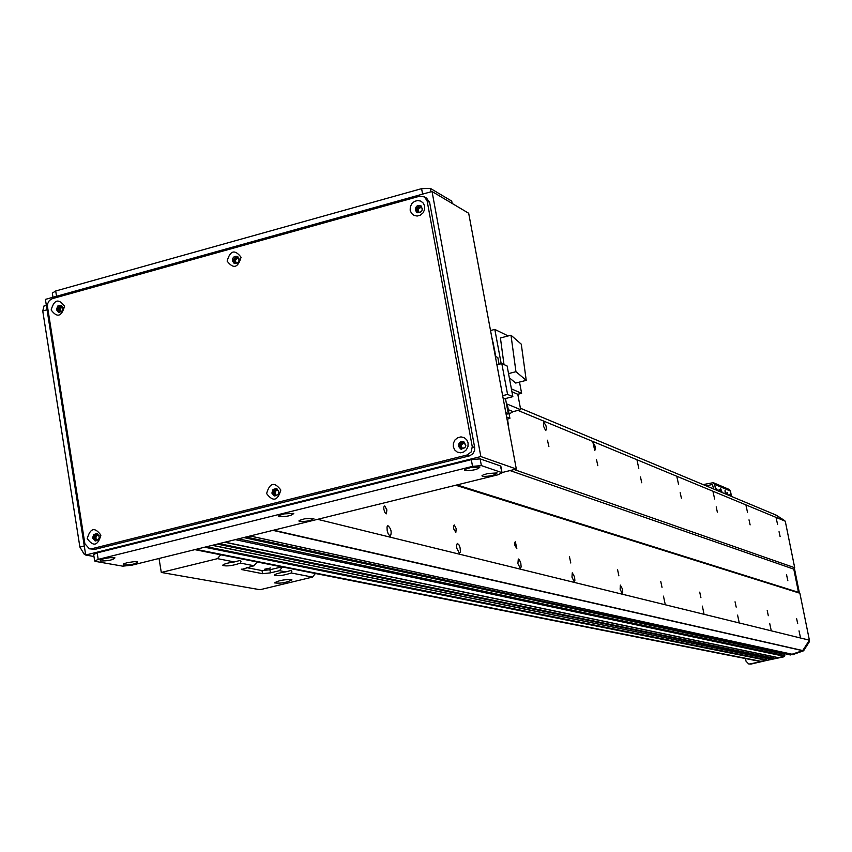 <?xml version="1.0" encoding="UTF-8"?>
<svg xmlns="http://www.w3.org/2000/svg" width="852" height="852" viewBox="0 0 852 852"><rect width="100%" height="100%" fill="white"/><g stroke="black" fill="none" stroke-linecap="round" stroke-linejoin="round"><path stroke-width="1.28" d="M775.213 514.714L785.267 521.211L794.703 567.73L793.798 569.147L798.505 592.332L799.879 593.237L809.4 640.193L317.604 519.326M799.879 593.237L455.713 485.235M390.078 536.132L388.235 533.98L387.202 530.849L387.01 526.909L387.841 525.609C391.057 528.506 391.931 532.01 390.44 536.132L390.078 536.132M459.409 553.236L456.81 548.294L456.523 545.355L457.322 543.384L459.026 544.918L460.112 547.9L460.442 551.904L459.409 553.236M520.274 568.252L517.909 563.609L518.304 558.987L519.432 559.775L520.817 563.268L521.147 567.017L520.274 568.252M574.12 581.533L571.969 577.155L572.267 572.8L574.546 576.857L574.876 580.382L574.12 581.533M622.109 593.375L620.128 589.222L620.352 585.111L622.439 588.966L622.759 592.3L622.109 593.375M665.135 603.983L663.463 596.144L665.135 603.983M703.933 613.557L702.346 606.102L703.933 613.557M739.11 622.237L737.587 615.123L739.11 622.237M771.135 630.139L769.676 623.334L771.135 630.139M800.422 637.36L799.016 630.853L800.422 637.36M384.721 505.918L386.883 509.89L386.403 513.809L384.955 512.595L383.858 509.326L383.794 506.993L384.721 505.918M454.276 524.949L456.225 528.677L455.841 532.34L453.743 528.954L453.488 525.95L454.276 524.949M515.343 541.67L516.823 548.613L514.928 545.408L514.672 542.586L515.343 541.67M569.392 556.462L570.787 563.012L569.392 556.462M617.562 569.647L618.882 575.846L617.562 569.647M660.758 581.469L662.015 587.347L660.758 581.469M699.726 592.129L700.919 597.731L699.726 592.129M735.052 601.8L736.192 607.135L735.052 601.8M767.215 610.607L768.312 615.708L767.215 610.607M796.631 618.658L797.685 623.547L796.631 618.658M779.048 531.712L780.102 536.547L779.048 531.712M749.014 519.848L750.122 524.896L749.014 519.848M716.202 506.876L717.352 512.159L716.202 506.876M680.184 492.648L681.387 498.186L680.184 492.648M640.48 476.96L641.748 482.775L640.48 476.96M596.485 459.579L597.827 465.703L596.485 459.579M547.474 440.207L548.89 446.672L547.474 440.207M777.588 524.491L776.172 518.059L777.588 524.491M747.502 512.308L746.032 505.598L747.502 512.308M714.636 499.006L713.092 491.987L714.636 499.006M678.565 484.394L676.946 477.035L678.565 484.394M638.798 468.291L637.094 460.57L638.798 468.291M594.739 450.452L592.939 442.316L595.058 446.107L595.431 449.409L594.739 450.452M545.653 430.579L543.512 426.17L543.757 421.985L546.068 425.968L546.462 429.461L545.653 430.579M244.439 537.388L784.277 653.963L784.372 656.338L778.132 657.606M773.818 656.732L773.861 658.66L770.751 659.235M766.459 658.394L766.481 660.289L759.909 661.408L194.767 549.646M785.267 521.211L517.931 410.408M794.703 567.73L514.171 469.548M809.4 640.193L802.637 650.683L790.166 654.858M786.566 574.812L787.834 580.702L786.566 574.812M510.018 470.57L793.798 569.147L798.505 592.332L456.991 484.916M745.479 658.553L746.001 661.173L748.631 663.91L750.963 664.081L783.957 656.434M750.079 663.91L783.51 656.903M750.963 664.081L748.812 663.953M776.087 515.077L784.788 520.902M794.383 568.22L799.4 592.928M809.081 640.683L809.315 641.812L803.617 650.758L792.711 654.666M784.745 520.668L776.161 515.109M792.083 654.581L802.637 650.683L808.495 641.609L809.315 641.812M273.556 530.2L803.617 650.758M250.115 535.983L793.851 654.624M775.309 514.757L520.412 408.225L775.331 514.768M291.192 579.488L291.959 579.882C286.634 582.608 280.84 583.62 274.568 582.906C277.986 580.681 283.535 579.541 291.192 579.488M290.969 570.478L291.853 571.468L291.235 572.97C283.95 575.441 278.306 576.208 274.28 575.27C275.1 574.014 278.923 572.885 285.761 571.905L290.969 570.478M229.582 562.703L233.565 562.043M239.966 560.478L240.967 561.574L240.37 563.097C232.798 565.717 226.856 566.505 222.553 565.451C223.362 564.109 227.314 562.938 234.406 561.937L239.966 560.478M315.4 573.502L312.492 577.092L260.009 589.722L161.294 572.448L217.516 558.656L220.657 554.769M246.441 567.602L262.011 570.584L262.533 573.694L241.414 569.519L254.066 565.749L257.112 561.979M282.459 566.985L279.467 570.68L270.457 572.863L269.924 569.764L281.852 566.868M262.533 573.694L270.457 572.863M262.011 570.584L269.924 569.764M264.621 569.221L270.766 567.954L264.621 569.221M159.026 558.465L161.294 572.448M491.998 338.446L495.843 356.626M519.507 382.079L521.616 393.315L517.803 394.284L520.689 409.705L513.074 411.633L508.303 409.684M507.196 420.047L507.707 420.249L507.579 419.088M509.539 413.795L513.074 411.633M507.707 420.249L508.857 428.971M520.689 409.705L507.27 404.125L509.911 418.3L506.62 416.979M517.803 394.284L511.935 391.75M493.052 343.399L493.393 345.209M493.734 347.062L493.883 346.04M495.012 352.195L492.19 338.745M493.329 343.09L492.839 342.238M501.21 363.729L494.81 329.415L490.528 330.533M508.175 335.944L494.81 329.415M521.616 393.315L511.392 388.874M509.315 377.745L515.705 383.049L526.238 380.354L515.95 371.696L508.548 373.613M515.95 371.696L510.987 335.209L500.422 337.967L504.001 364.56M510.987 335.209L521.275 344.176L526.238 380.354M507.046 419.269L509.911 418.3M509.389 415.478L508.516 410.824M495.342 356.392L497.834 357.542L499.08 364.273M505.47 398.544L508.303 413.763L506.131 414.306M505.843 412.751L508.303 413.763M496.918 364.837L501.817 363.57L507.121 365.987L512.851 396.659L503.298 399.098M512.851 396.659L507.579 394.412L502.659 395.669M507.579 394.412L501.817 363.57M720.696 491.923L720.622 488.579L722.251 492.573M725.137 493.787L725.052 490.454L726.671 494.426M727.448 494.746L727.363 492.754L728.13 495.033M729.898 495.779L729.972 494.394L730.665 496.088M716.596 490.209L716.681 488.814L717.384 490.539M719.216 491.306L719.131 489.293L719.908 491.593M703.156 484.596L713.294 482.669L714.604 484.351L715.701 489.836M729.046 489.378L730.452 491.082L731.527 496.45M713.55 488.942L712.464 484.458L706.202 485.864M98.353 534.992L96.638 535.855L95.956 537.25L96.042 538.794L97.298 540.232M98.14 540.019L96.681 540.189C94.018 537.718 94.423 535.929 97.895 534.832L99.056 535.503M421.708 207.526C418.449 207.792 417.544 209.4 419.003 212.35M420.675 212.286L418.481 212.105C416.649 208.74 417.618 207.142 421.399 207.302L422.507 208.985M277.741 490.007C274.685 491.103 274.216 492.871 276.336 495.31M277.816 494.884L275.771 495.214C273.151 492.488 273.684 490.699 277.358 489.847L278.817 491.093M238.549 258.209C235.514 258.827 234.801 260.478 236.387 263.14M237.431 263.087L235.812 262.948C233.736 259.903 234.524 258.241 238.166 257.975L239.22 259.019M464.5 443.21C461.156 444.02 460.527 445.788 462.615 448.514M465.075 447.577L462.093 448.376C459.633 445.319 460.336 443.551 464.202 443.072L465.82 445.5M62.516 306.976L59.938 308.85L60.78 311.928M61.333 311.885L60.151 311.789C57.936 308.999 58.575 307.316 62.068 306.731L62.931 307.359M99.162 535.802L97.149 535.418M432.039 191.498L45.412 299.382L85.701 555.035L480.826 456.555L432.039 191.498L468.685 213.256L516.312 469.015L502.009 472.551M93.976 556.516L85.701 555.035M516.312 469.015L480.826 456.555M415.318 210.093L416.873 212.436C422.081 212.638 423.433 210.423 420.92 205.779C417.448 204.789 415.584 206.227 415.318 210.093M410.174 210.284L410.302 206.823L411.835 203.649L414.466 201.402L417.693 200.497L420.867 201.136L423.359 203.191L424.679 206.248L424.552 209.72L423.018 212.893L420.377 215.151L417.15 216.046L413.976 215.396L411.484 213.341L410.174 210.284M421.293 206.056L419.12 206.046L416.894 207.856L416.372 210.689L417.544 212.755M271.873 493.106L274.291 495.939C279.349 494.756 280.074 492.275 276.485 488.515L273.034 489.453L271.873 493.106M266.612 493.574C269.701 482.722 274.429 481.54 280.819 490.007C277.72 500.869 272.991 502.052 266.612 493.574M276.953 488.697L274.685 489.367L273.087 491.881L273.066 493.404L275.004 496.066M56.456 309.702L58.437 312.279C63.25 311.47 64.134 309.148 61.088 305.293L57.68 306.07L56.456 309.702M51.152 309.979C54.155 299.521 58.628 298.275 64.55 306.251C61.546 316.72 57.073 317.966 51.152 309.979M61.642 305.58L59.448 306.209L57.989 308.19L57.808 310.171L59.225 312.471M92.591 538.091L95.115 540.956C99.908 539.433 100.472 536.962 96.798 533.544L93.635 534.619L92.591 538.091M87.245 538.602C90.291 527.963 94.838 526.824 100.898 535.173C97.852 545.823 93.305 546.963 87.245 538.602M97.362 533.735L95.339 534.523L93.954 536.93L93.933 538.347L95.893 541.031M232.351 260.882L234.162 263.375C239.188 263.002 240.275 260.701 237.42 256.484C234.215 255.845 232.532 257.304 232.351 260.882M227.122 261.106C230.168 250.445 234.811 249.157 241.063 257.24C238.006 267.911 233.363 269.2 227.122 261.106M237.889 256.772L235.45 257.229L233.778 259.285L233.565 261.404L234.896 263.619M458.482 446.267L460.676 449.036C466.001 448.354 466.981 445.915 463.605 441.698C460.282 441.166 458.578 442.689 458.482 446.267M453.307 446.704L453.424 443.168L454.979 439.952L457.673 437.715L460.964 436.884L464.202 437.63L466.747 439.813L468.099 442.987L467.982 446.544L466.417 449.75L463.722 451.997L460.431 452.817L457.194 452.061L454.648 449.877L453.307 446.704M463.957 441.868L461.411 442.348L459.697 444.446L459.505 446.629L461.337 449.217M89.673 548.837L95.051 549.327L89.375 548.784L84.87 543.704L47.488 306.603L47.627 303.706L49.363 300.5L52.302 298.669L419.631 196.216L424.466 196.908L427.14 200.987L429.632 202.435L474.67 447.524L472.253 446.65L471.241 451.901L467.045 455.011L469.473 455.863L472.711 453.967L474.575 450.601L474.67 447.524M91.835 548.731L467.045 455.011M472.253 446.65L427.14 200.987M429.632 202.435L426.543 198.111M469.473 455.863L95.051 549.327M56.541 296.283L55.699 290.99L52.323 293.109L52.984 297.273M55.699 290.99L421.602 188.654L422.603 194.128M430.984 191.785L430.356 188.377L421.602 188.654M430.356 188.377L451.347 200.88L451.784 203.213M451.56 202.03L451.347 200.88M85.605 554.396L84.135 554.13L85.509 553.789M84.273 545.972L79.886 547.069L84.135 554.13M79.886 547.069L42.749 311.001L47.052 309.798M45.028 305.857L44.08 305.804L42.749 311.001M464.936 470.613L464.5 469.931L465.533 469.196L470.347 467.663L479.9 467.066C477.791 469.505 472.807 470.677 464.936 470.613M299.51 521.594L298.903 520.923L299.904 520.242L304.601 518.825L313.866 518.314C311.981 520.476 307.189 521.562 299.51 521.594M100.664 561.01L100.185 559.977L104.168 558.592L110.11 557.634L114.956 557.868C113.273 559.881 108.513 560.936 100.664 561.01M123.636 565.046L123.178 564.056L127.097 562.693L134.275 561.649L137.694 561.947C135.99 563.918 131.304 564.951 123.636 565.046M279.179 516.717L278.551 516.003L279.562 515.311L284.344 513.873L293.78 513.383C291.906 515.588 287.039 516.706 279.179 516.717M482.392 476.406L481.987 475.757L482.988 475.043L487.727 473.531L497.11 472.924C494.991 475.288 490.081 476.449 482.392 476.406M500.593 466.726L502.062 472.839L497.674 474.873L131.549 565.259L122.688 566.154L95.488 561.404L94.689 561.01L98.204 559.37L97.171 552.873L93.656 554.524L94.678 560.967M501.668 472.54L481.369 465.597L480.134 458.877L500.443 465.959M480.134 458.877L471.305 459.643L472.54 466.374L481.369 465.597M472.54 466.374L98.204 559.37M97.171 552.873L471.305 459.643M784.543 654.229L243.715 537.569M784.82 655.635L238.453 538.858M784.372 656.338L235.28 539.646M778.398 657.659L225.045 542.17M773.84 656.786L224.736 542.255M774.127 658.234L219.198 543.619M773.861 658.66L217.271 544.098M771.017 659.288L212.414 545.291M766.459 658.415L212.191 545.344M766.757 659.863L206.589 546.728M766.481 660.289L204.65 547.208M761.39 661.418L195.939 549.359M790.635 654.964L246.015 536.994M792.967 654.442L250.041 536.004M803.468 650.875L272.896 530.359M792.339 654.581L793.18 654.762M291.235 572.97L312.492 577.092M217.516 558.656L234.406 561.937M240.37 563.097L254.066 565.749M279.467 570.68L285.761 571.905M242 569.818L241.872 569.019M714.604 484.351L730.452 491.082M244.567 537.356L784.277 653.963M224.928 542.202L778.249 657.659M212.286 545.323L770.868 659.288M245.813 537.048L790.368 654.954M792.914 654.762L792.222 654.613M776.14 515.098L775.288 514.736M713.294 482.669L729.163 489.431M426.969 198.356L424.466 196.908M452.156 203.436L451.773 201.36M46.328 305.186L44.08 305.804M500.848 466.268L502.062 472.839"/></g></svg>

